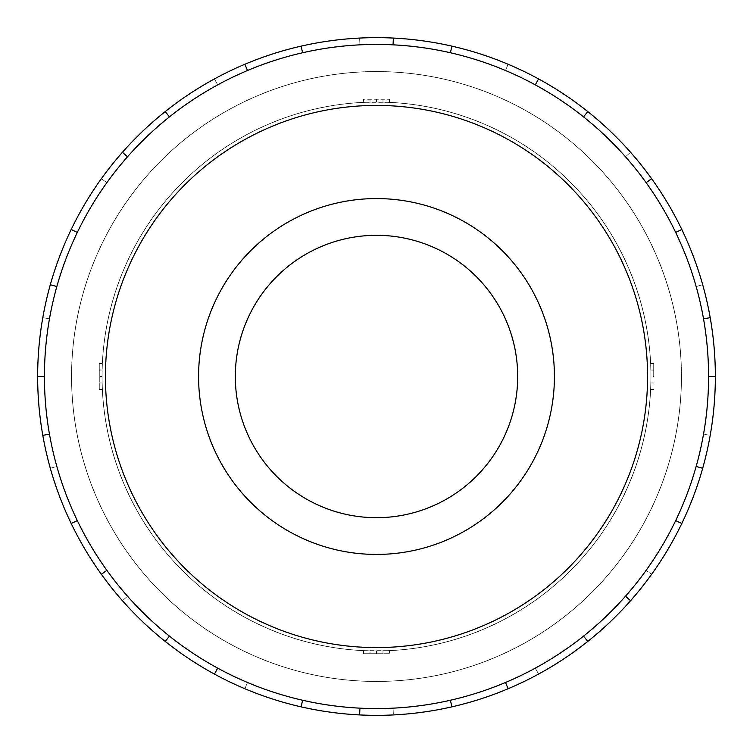 <?xml version="1.0" encoding="UTF-8"?>
<svg xmlns="http://www.w3.org/2000/svg" width="753" height="753" viewBox="0 0 753 753"><rect width="100%" height="100%" fill="white"/><g stroke="black" fill="none" stroke-linecap="round" stroke-linejoin="round"><path stroke-width="0.56" stroke-dasharray="3.77 2.82" d="M71.591 376.5A304.909 304.909 0 0 0 376.5 681.409A304.909 304.909 0 0 0 681.409 376.5A304.909 304.909 0 0 1 376.5 681.409A304.909 304.909 0 0 1 71.591 376.5A304.909 304.909 0 0 1 376.5 71.591A304.909 304.909 0 0 1 681.409 376.5A304.909 304.909 0 0 0 376.5 71.591A304.909 304.909 0 0 0 71.591 376.5A304.909 304.909 0 0 0 376.5 681.409A304.909 304.909 0 0 0 681.409 376.5A304.909 304.909 0 0 0 376.5 71.591A304.909 304.909 0 0 0 71.591 376.5A304.909 304.909 0 0 1 376.5 71.591A304.909 304.909 0 0 1 681.409 376.5A304.909 304.909 0 0 1 376.5 681.409A304.909 304.909 0 0 1 71.591 376.5M99.283 376.5L99.283 363.548L99.283 389.452L99.283 376.5L102.032 376.5A274.469 274.469 0 0 0 376.5 650.969A274.469 274.469 0 0 0 650.969 376.5A274.469 274.469 0 0 1 650.667 389.452L650.969 376.5A274.469 274.469 0 0 1 376.5 650.969A274.469 274.469 0 0 1 102.032 376.5L102.333 389.452A274.469 274.469 0 0 1 102.333 363.548L102.032 376.5A274.469 274.469 0 0 1 376.5 102.032A274.469 274.469 0 0 1 650.969 376.5L653.717 376.5L653.717 363.548L653.717 376.5M370.024 650.893A274.469 274.469 0 0 1 363.548 650.667L389.452 650.667A274.469 274.469 0 0 1 370.024 650.893L370.024 653.717L370.024 650.893M198.576 376.5A177.924 177.924 0 0 1 376.5 198.576A177.924 177.924 0 0 1 554.424 376.5A177.924 177.924 0 0 0 376.5 198.576A177.924 177.924 0 0 0 198.576 376.5A177.924 177.924 0 0 1 376.5 198.576A177.924 177.924 0 0 1 554.424 376.5A177.924 177.924 0 0 1 376.5 554.424A177.924 177.924 0 0 1 198.576 376.5A177.924 177.924 0 0 0 376.5 554.424A177.924 177.924 0 0 0 554.424 376.5A177.924 177.924 0 0 1 376.5 554.424A177.924 177.924 0 0 1 198.576 376.5A177.924 177.924 0 0 1 376.5 198.576A177.924 177.924 0 0 1 554.424 376.5A177.924 177.924 0 0 0 376.5 198.576A177.924 177.924 0 0 0 198.576 376.5A177.924 177.924 0 0 0 376.5 554.424A177.924 177.924 0 0 0 554.424 376.5A177.924 177.924 0 0 1 376.5 554.424A177.924 177.924 0 0 1 198.576 376.5A177.924 177.924 0 0 0 376.5 554.424A177.924 177.924 0 0 0 554.424 376.5A177.924 177.924 0 0 1 376.5 554.424A177.924 177.924 0 0 1 198.576 376.5A177.924 177.924 0 0 1 376.5 198.576A177.924 177.924 0 0 1 554.424 376.5A177.924 177.924 0 0 0 376.5 198.576A177.924 177.924 0 0 0 198.576 376.5M235.312 376.5A141.188 141.188 0 0 1 376.5 235.312A141.188 141.188 0 0 1 517.688 376.5A141.188 141.188 0 0 0 376.5 235.312A141.188 141.188 0 0 0 235.312 376.5A141.188 141.188 0 0 0 376.5 517.688A141.188 141.188 0 0 0 517.688 376.5A141.188 141.188 0 0 0 376.5 235.312A141.188 141.188 0 0 0 235.312 376.5A141.188 141.188 0 0 0 376.5 517.688A141.188 141.188 0 0 0 517.688 376.5A141.188 141.188 0 0 1 376.5 517.688A141.188 141.188 0 0 1 235.312 376.5M703.528 318.839A332.073 332.073 0 0 0 675.686 232.423L681.794 229.477L675.686 232.423A332.073 332.073 0 0 0 583.547 116.875L587.773 111.576L583.547 116.875A332.073 332.073 0 0 0 450.398 52.757L451.904 46.149L450.398 52.757A332.073 332.073 0 0 0 302.602 52.757L301.096 46.149L302.602 52.757A332.073 332.073 0 0 0 169.453 116.875L165.227 111.576L169.453 116.875A332.073 332.073 0 0 0 77.314 232.423L71.206 229.477L77.314 232.423A332.073 332.073 0 0 0 44.427 376.5L37.65 376.5A338.85 338.85 0 0 0 376.5 715.35A338.85 338.85 0 0 0 715.35 376.5A338.85 338.85 0 0 0 376.5 37.65A338.85 338.85 0 0 0 37.65 376.5L44.427 376.5A332.073 332.073 0 0 1 376.5 44.427A332.073 332.073 0 0 1 708.573 376.5L715.35 376.5L708.573 376.5A332.073 332.073 0 0 1 376.5 708.573A332.073 332.073 0 0 1 44.427 376.5A332.073 332.073 0 0 0 56.842 466.436L50.319 468.272A338.85 338.85 0 0 0 715.35 376.5A338.85 338.85 0 0 1 376.5 715.35A338.85 338.85 0 0 1 37.65 376.5A338.85 338.85 0 0 0 50.319 468.272L56.842 466.436A332.073 332.073 0 0 0 127.521 596.225L122.438 600.715L127.521 596.225A332.073 332.073 0 0 0 247.511 682.5L244.876 688.741L247.511 682.5A332.073 332.073 0 0 0 393.057 708.159L393.386 714.926L393.057 708.159A332.073 332.073 0 0 0 535.317 668.137L538.555 674.086L535.317 668.137A332.073 332.073 0 0 0 646.121 570.341L651.627 574.304L646.121 570.341A332.073 332.073 0 0 0 703.528 434.161L710.201 435.338L703.528 434.161A332.073 332.073 0 0 0 703.528 318.839L710.201 317.662M647.58 376.5A271.08 271.08 0 0 1 376.5 647.58A271.08 271.08 0 0 1 105.42 376.5A271.08 271.08 0 0 1 376.5 105.42A271.08 271.08 0 0 1 647.58 376.5M71.535 376.5A304.965 304.965 0 0 1 376.5 71.535A304.965 304.965 0 0 1 681.465 376.5A304.965 304.965 0 0 0 376.5 71.535A304.965 304.965 0 0 0 71.535 376.5A304.965 304.965 0 0 1 376.5 71.535A304.965 304.965 0 0 1 681.465 376.5A304.965 304.965 0 0 0 376.5 71.535A304.965 304.965 0 0 0 71.535 376.5A304.965 304.965 0 0 0 376.5 681.465A304.965 304.965 0 0 0 681.465 376.5A304.965 304.965 0 0 1 376.5 681.465A304.965 304.965 0 0 1 71.535 376.5A304.965 304.965 0 0 0 376.5 681.465A304.965 304.965 0 0 0 681.465 376.5A304.965 304.965 0 0 1 376.5 681.465A304.965 304.965 0 0 1 71.535 376.5M56.842 286.564L50.319 284.728M127.521 156.775L122.438 152.285M247.511 70.5L244.876 64.259M393.057 44.841L393.386 38.074M535.317 84.863L538.555 78.914M646.121 182.659L651.627 178.696M696.158 466.436A332.073 332.073 0 0 0 77.314 232.423A332.073 332.073 0 0 0 77.314 520.577L71.206 523.523L77.314 520.577A332.073 332.073 0 0 0 169.453 636.125L165.227 641.424L169.453 636.125A332.073 332.073 0 0 0 302.602 700.243L301.096 706.851L302.602 700.243A332.073 332.073 0 0 0 450.398 700.243L451.904 706.851L450.398 700.243A332.073 332.073 0 0 0 583.547 636.125L587.773 641.424L583.547 636.125A332.073 332.073 0 0 0 675.686 520.577L681.794 523.523L675.686 520.577A332.073 332.073 0 0 0 696.158 466.436L702.681 468.272M625.479 596.225L630.562 600.715M505.489 682.5L508.124 688.741M359.943 708.159L359.614 714.926M217.683 668.137L214.445 674.086M106.879 570.341L101.373 574.304M49.472 434.161L42.799 435.338M77.314 520.577L71.206 523.523M169.453 636.125L165.227 641.424M302.602 700.243L301.096 706.851M450.398 700.243L451.904 706.851M583.547 636.125L587.773 641.424M675.686 520.577L681.794 523.523M708.573 376.5L715.35 376.5A338.85 338.85 0 0 0 71.206 229.477A338.85 338.85 0 0 0 37.65 376.5A338.85 338.85 0 0 1 376.5 37.65A338.85 338.85 0 0 1 715.35 376.5M696.158 286.564L702.681 284.728L696.158 286.564M675.686 232.423L681.794 229.477M625.479 156.775L630.562 152.285L625.479 156.775M583.547 116.875L587.773 111.576M505.489 70.5L508.124 64.259L505.489 70.5M450.398 52.757L451.904 46.149M359.943 44.841L359.614 38.074L359.943 44.841M302.602 52.757L301.096 46.149M217.683 84.863L214.445 78.914L217.683 84.863M169.453 116.875L165.227 111.576M106.879 182.659L101.373 178.696L106.879 182.659M77.314 232.423L71.206 229.477M49.472 318.839L42.799 317.662L49.472 318.839M44.427 376.5L37.65 376.5M650.893 382.976L653.717 382.976L650.893 382.976M650.667 389.452L653.717 389.452M99.283 389.452L102.333 389.452M99.283 382.976L102.107 382.976L99.283 382.976M650.667 363.548A274.469 274.469 0 0 1 650.969 376.5L650.667 363.548L653.717 363.548M650.893 370.024L653.717 370.024L650.893 370.024M99.283 363.548L102.333 363.548M99.283 370.024L102.107 370.024L99.283 370.024M650.969 376.5A274.469 274.469 0 0 0 376.5 102.032A274.469 274.469 0 0 0 102.032 376.5A274.469 274.469 0 0 1 376.5 102.032A274.469 274.469 0 0 1 650.969 376.5A274.469 274.469 0 0 1 376.5 650.969A274.469 274.469 0 0 1 102.032 376.5A274.469 274.469 0 0 1 376.5 102.032A274.469 274.469 0 0 1 650.969 376.5A274.469 274.469 0 0 1 376.5 650.969A274.469 274.469 0 0 1 102.032 376.5A274.469 274.469 0 0 0 376.5 650.969A274.469 274.469 0 0 0 650.969 376.5A274.469 274.469 0 0 0 376.5 102.032A274.469 274.469 0 0 0 102.032 376.5A274.469 274.469 0 0 0 376.5 650.969A274.469 274.469 0 0 0 650.969 376.5A274.469 274.469 0 0 0 376.5 102.032A274.469 274.469 0 0 0 102.032 376.5M363.548 102.333A274.469 274.469 0 0 1 389.452 102.333L363.548 102.333L363.548 99.283L389.452 99.283L363.548 99.283M382.976 102.107L382.976 99.283L382.976 102.107M389.452 102.333L389.452 99.283M389.452 653.717L363.548 653.717L389.452 653.717L389.452 650.667M382.976 653.717L382.976 650.893L382.976 653.717M370.024 102.107L370.024 99.283L370.024 102.107M376.5 102.032L376.5 99.283M376.5 653.717L376.5 650.969M363.548 653.717L363.548 650.667M650.912 376.5A274.412 274.412 0 0 0 376.5 102.088A274.412 274.412 0 0 0 102.088 376.5A274.412 274.412 0 0 1 376.5 102.088A274.412 274.412 0 0 1 650.912 376.5A274.412 274.412 0 0 1 376.5 650.912A274.412 274.412 0 0 1 102.088 376.5A274.412 274.412 0 0 0 376.5 650.912A274.412 274.412 0 0 0 650.912 376.5A274.412 274.412 0 0 1 376.5 650.912A274.412 274.412 0 0 1 102.088 376.5A274.412 274.412 0 0 0 376.5 650.912A274.412 274.412 0 0 0 650.912 376.5A274.412 274.412 0 0 0 376.5 102.088A274.412 274.412 0 0 0 102.088 376.5A274.412 274.412 0 0 1 376.5 102.088A274.412 274.412 0 0 1 650.912 376.5"/><path stroke-width="1.13" d="M198.576 376.5A177.924 177.924 0 0 0 376.5 554.424A177.924 177.924 0 0 0 554.424 376.5A177.924 177.924 0 0 0 376.5 198.576A177.924 177.924 0 0 0 198.576 376.5M517.688 376.5A141.188 141.188 0 0 1 376.5 517.688A141.188 141.188 0 0 1 235.312 376.5A141.188 141.188 0 0 1 376.5 235.312A141.188 141.188 0 0 1 517.688 376.5M708.573 376.5A332.073 332.073 0 0 0 376.5 44.427A332.073 332.073 0 0 0 44.427 376.5A332.073 332.073 0 0 0 376.5 708.573A332.073 332.073 0 0 0 708.573 376.5L715.35 376.5A338.85 338.85 0 0 1 681.794 523.523L675.686 520.577M647.58 376.5A271.08 271.08 0 0 0 376.5 105.42A271.08 271.08 0 0 0 105.42 376.5A271.08 271.08 0 0 0 376.5 647.58A271.08 271.08 0 0 0 647.58 376.5M49.472 434.161L42.799 435.338A338.85 338.85 0 0 1 681.794 229.477A338.85 338.85 0 0 1 715.35 376.5M56.842 286.564L50.319 284.728M71.206 229.477L77.314 232.423M37.65 376.5L44.427 376.5M127.521 156.775L122.438 152.285M165.227 111.576L169.453 116.875M247.511 70.5L244.876 64.259M301.096 46.149L302.602 52.757M393.057 44.841L393.386 38.074M451.904 46.149L450.398 52.757M535.317 84.863L538.555 78.914M587.773 111.576L583.547 116.875M646.121 182.659L651.627 178.696M681.794 229.477L675.686 232.423M703.528 318.839L710.201 317.662M696.158 466.436L702.681 468.272M625.479 596.225L630.562 600.715A338.85 338.85 0 0 1 587.773 641.424L583.547 636.125M681.794 523.523A338.85 338.85 0 0 1 630.562 600.715M505.489 682.5L508.124 688.741A338.85 338.85 0 0 1 451.904 706.851L450.398 700.243M587.773 641.424A338.85 338.85 0 0 1 508.124 688.741M359.943 708.159L359.614 714.926A338.85 338.85 0 0 1 301.096 706.851L302.602 700.243M451.904 706.851A338.85 338.85 0 0 1 359.614 714.926M217.683 668.137L214.445 674.086A338.85 338.85 0 0 1 165.227 641.424L169.453 636.125M301.096 706.851A338.85 338.85 0 0 1 214.445 674.086M106.879 570.341L101.373 574.304A338.85 338.85 0 0 1 71.206 523.523L77.314 520.577M165.227 641.424A338.85 338.85 0 0 1 101.373 574.304M71.206 523.523A338.85 338.85 0 0 1 42.799 435.338"/></g></svg>
